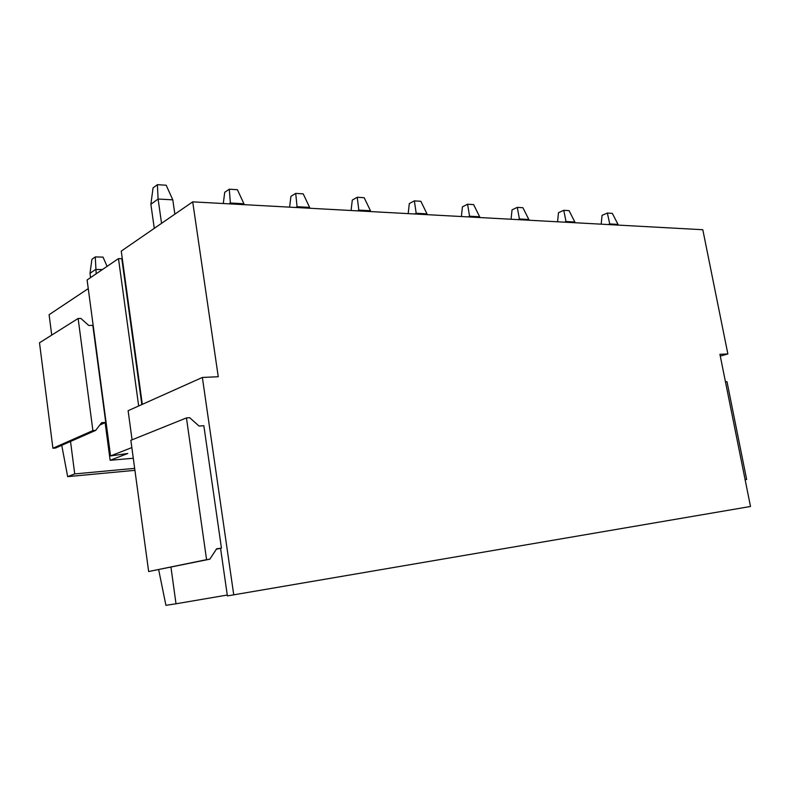 <?xml version="1.0" encoding="UTF-8"?>
<svg xmlns="http://www.w3.org/2000/svg" width="790" height="790" viewBox="0 0 790 790"><rect width="100%" height="100%" fill="white"/><g stroke="black" fill="none" stroke-linecap="round" stroke-linejoin="round"><path stroke-width="1.19" d="M99.787 425.05L105.129 422.67L110.136 460.284L127.773 453.49L110.551 455.919L131.841 447.584M138.665 405.971L118.48 258.606L87.107 279.966L110.551 455.919M118.48 258.606L121.798 258.676L141.835 404.559M121.798 258.676L122.341 259.051M110.136 460.284L133.283 458.259M61.748 445.313L67.663 476.637L74.724 473.921L70.527 441.452M74.724 473.921L134.656 468.361M67.663 476.637L134.922 470.327M92.815 325.381L105.742 422.403L101.624 422.68L95.669 430.392L92.894 430.59L78.131 318.469L80.896 318.439L88.717 325.441L92.815 325.381M105.129 422.67L105.742 422.403M88.263 288.607L49.099 314.697L51.725 335.098M95.669 430.392L55.567 448.029L52.91 448.246L39.5 342.791L78.131 318.469M216.351 549.218L220.558 548.309L227.392 595.917L750.5 506.479L719.927 354.305L727.867 353.95L720.283 356.093M132.068 439.813L128.118 410.701L202.368 377.452L233.761 594.949M203.85 425.711L221.447 548.122L216.618 548.813L209.834 559.172L206.575 559.656L186.45 417.92L189.699 417.703L199.041 426.057L203.85 425.711M220.558 548.309L221.447 548.122M158.662 569.649L165.92 605.328L176.012 603.787L170.946 567.131M176.012 603.787L227.263 595.038M209.834 559.172L148.648 571.535L130.854 440.307L186.45 417.92M202.368 377.452L218.257 376.741L192.711 201.855L702.804 229.722L727.867 353.95M142.309 404.342L121.255 251.111L192.711 201.855M148.648 571.535L206.575 559.656M745.128 479.737L746.649 479.461L726.988 381.659L725.447 381.758M745.118 479.688L746.649 479.461M52.91 448.246L92.894 430.59M107.085 266.358L103.026 257.106L95.274 256.928L91.916 259.308L90.001 273.31L90.574 277.606M95.274 256.928L96.183 273.784M90.001 273.31L95.6 269.459L102.384 269.558M157.378 184.672L158.099 199.031L172.793 199.84L166.177 185.225L157.378 184.672L153.053 187.901L150.87 204.274L158.099 199.031L161.555 223.333M172.793 199.84L174.857 214.159M150.87 204.274L154.277 228.35M229.1 203.84L230.364 203.01L230.502 203.919M223.294 203.524L224.725 192.286L229.297 189.205L230.364 203.01L243.913 203.761L244.051 204.659M229.297 189.205L237.415 189.719L243.913 203.761M295.746 207.484L297.07 206.694L297.208 207.563M289.614 207.148L290.937 196.335L295.707 193.392L297.07 206.694L309.601 207.385L309.739 208.244M295.707 193.392L303.222 193.866L309.601 207.385M357.465 210.851L358.828 210.101L358.966 210.94M351.076 210.505L352.291 200.087L357.228 197.273L358.828 210.101L370.451 210.742L370.589 211.572M357.228 197.273L364.19 197.717L370.451 210.742M414.78 213.991L416.182 213.261L416.32 214.07M408.183 213.626L409.309 203.573L414.365 200.877L416.182 213.261L426.995 213.863L427.133 214.663M414.365 200.877L420.853 201.292L426.995 213.863M468.154 216.904L469.576 216.213L469.714 216.993M461.38 216.529L462.436 206.822L467.581 204.235L469.576 216.213L479.658 216.766L479.797 217.536M467.581 204.235L473.635 204.62L479.658 216.766M517.963 219.63L519.405 218.958L519.543 219.709M511.061 219.245L512.048 209.854L517.272 207.375L519.405 218.958L528.826 219.482L528.964 220.222M517.272 207.375L522.921 207.731L528.826 219.482M564.574 222.168L566.025 221.526L566.163 222.257M557.572 221.793L558.481 212.698L563.764 210.308L566.025 221.526L574.853 222.02L574.992 222.741M563.764 210.308L569.057 210.644L574.853 222.02M608.27 224.558L609.732 223.935L609.87 224.646M601.19 224.172L602.049 215.354L607.362 213.053L609.732 223.935L618.017 224.4L618.155 225.101M607.362 213.053L612.329 213.369L618.017 224.4"/></g></svg>

